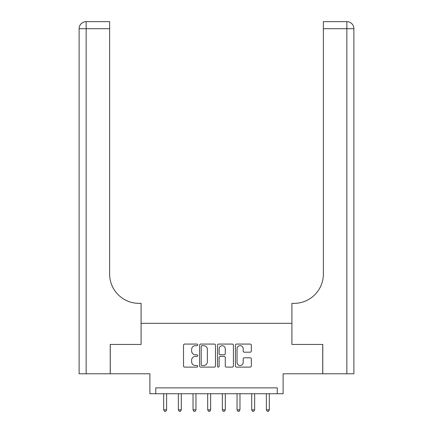 <?xml version="1.0" encoding="UTF-8"?>
<svg xmlns="http://www.w3.org/2000/svg" width="433" height="433" viewBox="0 0 433 433"><rect width="100%" height="100%" fill="white"/><g stroke="black" fill="none" stroke-linecap="round" stroke-linejoin="round"><path stroke-width="0.65" d="M197.719 344.879A0.806 0.806 0 0 0 196.912 344.073L184.669 344.073A1.153 1.153 0 0 0 183.522 345.225L183.522 365.966A1.153 1.153 0 0 0 184.669 367.114L196.912 367.114A0.806 0.806 0 0 0 197.719 366.307A0.806 0.806 0 0 0 196.912 365.501L195.332 365.501A3.686 3.686 0 0 1 191.64 361.815L191.64 360.088A3.686 3.686 0 0 1 195.332 356.402L196.912 356.402A0.806 0.806 0 0 0 197.719 355.596A0.806 0.806 0 0 0 196.912 354.789L195.332 354.789A3.686 3.686 0 0 1 191.64 351.103L191.64 349.371A3.686 3.686 0 0 1 195.332 345.686L196.912 345.686A0.806 0.806 0 0 0 197.719 344.879M250.171 352.197A1.153 1.153 0 0 0 251.324 351.044L251.324 345.225A1.153 1.153 0 0 0 250.171 344.073L236.575 344.073A1.153 1.153 0 0 0 235.422 345.225L235.422 365.966A1.153 1.153 0 0 0 236.575 367.114L250.171 367.114A1.153 1.153 0 0 0 251.324 365.966L251.324 358.935A1.153 1.153 0 0 0 250.171 357.782L244.353 357.782A1.153 1.153 0 0 0 243.2 358.935L243.2 362.421A3.08 3.08 0 0 1 240.12 365.501A3.08 3.08 0 0 1 237.035 362.421L237.035 348.771A3.08 3.08 0 0 1 240.12 345.686A3.08 3.08 0 0 1 243.2 348.771L243.2 351.044A1.153 1.153 0 0 0 244.353 352.197L250.171 352.197M277.244 393.743L283.112 393.743L283.112 373.787L322.731 373.787L322.731 344.446L291.918 344.446L291.918 323.316L141.082 323.316L141.082 344.446L141.082 303.36L138.971 303.36A29.347 29.347 0 0 1 109.625 274.019L109.625 28.692L86.151 28.692L86.151 373.787L110.215 373.787L110.215 344.446L141.082 344.446L110.269 344.446L110.269 373.787L149.888 373.787L149.888 393.743L277.244 393.743L277.244 387.876L155.756 387.876L155.756 393.743M215.493 345.225A1.153 1.153 0 0 0 214.34 344.073L200.744 344.073A1.153 1.153 0 0 0 199.591 345.225L199.591 365.966A1.153 1.153 0 0 0 200.744 367.114L214.34 367.114A1.153 1.153 0 0 0 215.493 365.966L215.493 345.225M218.66 344.073L232.256 344.073A1.153 1.153 0 0 1 233.409 345.225L233.409 365.966A1.153 1.153 0 0 1 232.256 367.114L226.437 367.114A1.153 1.153 0 0 1 225.284 365.966L225.284 357.555A1.153 1.153 0 0 0 224.132 356.402L220.273 356.402A1.153 1.153 0 0 0 219.12 357.555L219.12 366.307A0.806 0.806 0 0 1 218.313 367.114A0.806 0.806 0 0 1 217.507 366.307L217.507 345.225A1.153 1.153 0 0 1 218.66 344.073M202.011 345.686A0.806 0.806 0 0 0 201.204 346.492L201.204 364.694A0.806 0.806 0 0 0 202.011 365.501L203.683 365.501A3.686 3.686 0 0 0 207.369 361.815L207.369 349.371A3.686 3.686 0 0 0 203.683 345.686L202.011 345.686M225.284 348.825A3.08 3.08 0 0 0 222.205 345.745A3.08 3.08 0 0 0 219.12 348.825L219.12 353.637A1.153 1.153 0 0 0 220.273 354.789L224.132 354.789A1.153 1.153 0 0 0 225.284 353.637L225.284 348.825M163.679 393.743L163.679 409.824L166.613 409.824L166.613 393.743M166.613 409.824L165.731 411.35L164.562 411.35L163.679 409.824M178.353 393.743L178.353 409.824L181.286 409.824L181.286 393.743M181.286 409.824L180.404 411.35L179.23 411.35L178.353 409.824M193.026 393.743L193.026 409.824L195.96 409.824L195.96 393.743M195.96 409.824L195.077 411.35L193.903 411.35L193.026 409.824M207.694 393.743L207.694 409.824L210.633 409.824L210.633 393.743M210.633 409.824L209.751 411.35L208.576 411.35L207.694 409.824M222.367 393.743L222.367 409.824L225.306 409.824L225.306 393.743M225.306 409.824L224.424 411.35L223.249 411.35L222.367 409.824M86.151 373.787L79.109 373.787L79.109 28.692A7.042 7.042 0 0 1 86.151 21.65L109.625 21.65L109.625 28.692M138.971 303.36A29.347 29.347 0 0 1 109.625 274.019M79.109 28.692A7.042 7.042 0 0 1 86.151 21.65L86.151 28.692L79.109 28.692M353.891 373.787L322.785 373.787L322.785 344.446L291.918 344.446L291.918 303.36L294.029 303.36A29.347 29.347 0 0 0 323.375 274.019L323.375 21.65L346.849 21.65A7.042 7.042 0 0 1 353.891 28.692L353.891 373.787L353.891 28.692A7.042 7.042 0 0 0 346.849 21.65A7.042 7.042 0 0 1 353.891 28.692A7.042 7.042 0 0 0 346.849 21.65L346.849 28.692L323.375 28.692M294.029 303.36A29.347 29.347 0 0 0 323.375 274.019M237.04 393.743L237.04 409.824L239.974 409.824L239.974 393.743M239.974 409.824L239.097 411.35L237.923 411.35L237.04 409.824M251.714 393.743L251.714 409.824L254.647 409.824L254.647 393.743M254.647 409.824L253.77 411.35L252.596 411.35L251.714 409.824M266.387 393.743L266.387 409.824L269.321 409.824L269.321 393.743M269.321 409.824L268.438 411.35L267.269 411.35L266.387 409.824M346.849 373.787L346.849 28.692L353.891 28.692"/></g></svg>
